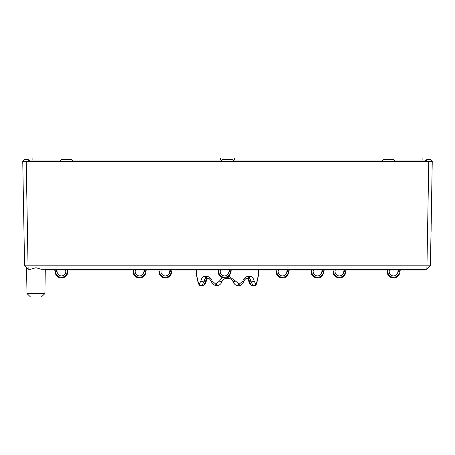<?xml version="1.0" encoding="UTF-8"?>
<svg xmlns="http://www.w3.org/2000/svg" width="455" height="455" viewBox="0 0 455 455"><rect width="100%" height="100%" fill="white"/><g stroke="black" fill="none" stroke-linecap="round" stroke-linejoin="round"><path stroke-width="0.68" d="M425.311 161.354L425.311 160.035L394.121 160.035L425.311 160.035L425.311 161.354M382.922 160.035L233.096 160.035L382.922 160.035M221.904 160.035L72.078 160.035L221.904 160.035M60.879 160.035L29.689 160.035L29.689 161.354L29.689 160.035L60.879 160.035M424.617 269.974L425.311 269.28L424.617 269.974L421.552 269.974L421.836 269.28M51.205 269.28L51.495 269.974L45.295 269.974L54.748 269.974L54.981 271.635A7.809 5.528 172 0 0 54.981 271.646A7.809 5.528 172 0 0 55.009 271.817L56.511 274.439L55.061 272.209M424.27 269.974L51.495 269.974M47.735 269.28L48.429 269.974M421.41 269.974L400.252 269.974L399.905 272.46L398.489 274.439L399.046 274.052M397.897 271.772L398.153 269.974L389.389 269.974L389.252 270.964A4.34 4.34 0 0 0 392.944 275.861A4.34 4.34 0 0 0 397.841 272.17L397.897 271.772L399.99 271.817A7.809 5.528 -172 0 0 400.019 271.635L399.934 272.056M387.29 269.974L346.118 269.974L345.766 272.46L344.35 274.439L344.913 274.052M343.707 272.17L344.014 269.974L335.255 269.974L335.113 270.964A4.34 4.34 0 0 0 338.804 275.861A4.34 4.34 0 0 0 343.707 272.17A4.34 4.34 0 0 1 338.804 275.861A4.34 4.34 0 0 1 335.113 270.964A4.34 4.34 0 0 0 338.804 275.861A4.34 4.34 0 0 0 343.707 272.17A4.34 4.34 0 0 1 338.804 275.861A4.34 4.34 0 0 1 335.113 270.964M333.151 269.974L324.182 269.974L323.835 272.46L323.954 271.635L323.835 272.46L322.419 274.439L322.976 274.052M321.827 271.772L322.083 269.974L313.319 269.974L313.182 270.964A4.34 4.34 0 0 0 316.873 275.861A4.34 4.34 0 0 0 321.776 272.17A4.34 4.34 0 0 1 316.873 275.861A4.34 4.34 0 0 1 313.182 270.964A4.34 4.34 0 0 0 316.873 275.861A4.34 4.34 0 0 0 321.776 272.17L321.827 271.772L323.92 271.817A7.809 5.528 -172 0 0 323.954 271.635L323.863 272.056M311.22 269.974L289.204 269.974L288.857 272.46L287.435 274.439L287.998 274.052L287.435 274.439L287.998 274.052L287.435 274.439L288.942 271.817A7.809 5.528 -172 0 0 288.97 271.635L288.902 272.118M286.849 271.772L287.099 269.974L278.341 269.974L278.198 270.964A4.34 4.34 0 0 0 281.895 275.861A4.34 4.34 0 0 0 286.792 272.17L286.849 271.772L288.885 272.056M276.236 269.974L258.372 269.974L258.264 276.259L257.155 281.309A2.082 0.688 -173.4 0 0 257.092 281.116L258.258 276.259A2.082 2.082 90 0 1 257.797 277.527M197.203 277.527A2.082 2.082 -90 0 1 196.742 276.259L196.628 269.974L172.047 269.974L171.694 272.46L170.278 274.439L170.841 274.052L170.278 274.439L171.78 271.817A7.809 5.528 -172 0 0 171.808 271.646A7.809 5.528 -172 0 0 171.814 271.635L171.728 272.209M169.692 271.772L169.942 269.974L161.184 269.974L161.042 270.964A4.34 4.34 0 0 0 164.733 275.861A4.34 4.34 0 0 0 169.635 272.17L169.692 271.772L171.723 272.056M159.079 269.974L146.226 269.974L145.879 272.46L145.992 271.635L145.879 272.46L145.992 271.635L145.879 272.46L144.457 274.439L145.02 274.052M143.871 271.772L144.121 269.974L135.362 269.974L135.226 270.964A4.34 4.34 0 0 0 138.917 275.861A4.34 4.34 0 0 0 143.814 272.17A4.34 4.34 0 0 1 138.917 275.861A4.34 4.34 0 0 1 135.226 270.964A4.34 4.34 0 0 0 138.917 275.861A4.34 4.34 0 0 0 143.814 272.17A4.34 4.34 0 0 1 138.917 275.861A4.34 4.34 0 0 1 135.226 270.964A4.34 4.34 0 0 0 138.917 275.861A4.34 4.34 0 0 0 143.814 272.17A4.34 4.34 0 0 1 138.917 275.861A4.34 4.34 0 0 1 135.226 270.964A4.34 4.34 0 0 0 138.917 275.861A4.34 4.34 0 0 0 143.814 272.17A4.34 4.34 0 0 1 138.917 275.861A4.34 4.34 0 0 1 135.226 270.964A4.34 4.34 0 0 0 138.917 275.861A4.34 4.34 0 0 0 143.814 272.17L143.871 271.772L145.964 271.817A7.809 5.528 -172 0 0 145.992 271.635L145.907 272.056M133.258 269.974L67.71 269.974M56.972 270.867L57.159 272.17A4.34 4.34 0 0 0 62.056 275.861A4.34 4.34 0 0 0 65.747 270.964L65.611 269.974L56.847 269.974L56.972 270.867L54.913 271.157M428.781 161.354L381.586 161.354L383.349 159.62L393.7 159.62L395.463 161.354L26.219 161.354L28.045 265.811L24.576 265.811L28.165 269.28L28.045 265.811L426.955 265.811L428.781 161.354L432.25 161.354L430.487 159.62L426.727 159.62L426.699 161.354L432.25 161.354L430.424 265.811L426.955 265.811L426.835 269.28L430.424 265.811M24.576 265.811L22.75 161.354L24.513 159.62L28.273 159.62L28.301 161.354L22.75 161.354L26.219 161.354M71.651 159.62L73.414 161.354L59.537 161.354L61.3 159.62L71.651 159.62M232.676 159.62L234.439 161.354L220.561 161.354L222.324 159.62L232.676 159.62M44.886 293.577L41.291 297.047L30.582 297.047L26.993 293.577L44.886 293.577L45.307 269.28M199.881 285.524C198.625 284.432 197.948 283.027 197.845 281.309A2.082 0.688 -6.6 0 1 197.908 281.116L199.017 283.784A2.36 0.899 -86.4 0 0 199.387 283.784L200.848 281.116C201.48 278.045 202.941 276.424 205.239 276.259L206.269 276.259C208.913 276.424 210.927 278.045 212.303 281.116L215.334 283.784A2.36 2.173 -81.3 0 0 216.222 283.784L219.401 281.116L222.319 277.59M197.004 277.249L197.908 281.116M209.232 278.306L206.741 278.306C205.239 278.437 204.34 279.592 204.045 281.776L201.639 285.768L200.956 285.768L201.639 285.768A2.082 1.871 -119.3 0 1 199.387 283.784M199.893 285.535L201.355 285.865L199.893 285.535A2.082 1.888 -59.3 0 1 199.017 283.784M201.639 285.768L204.067 284.966L205.495 281.776L204.045 281.776A2.082 0.648 -170.4 0 1 200.848 281.116M208.293 278.306C207.662 277.783 206.945 278.841 206.149 281.474A2.082 0.603 10.8 0 1 205.495 281.776C205.842 279.58 206.763 278.42 208.265 278.306L206.712 278.306A2.082 1.507 -90 0 1 205.239 276.259M235.673 284.995L237.533 285.768A2.082 0.756 -76.6 0 0 237.55 285.774C235.377 285.171 233.898 283.84 233.085 281.776C232.192 279.603 230.554 278.449 228.182 278.306L226.817 278.306C224.474 278.437 222.836 279.592 221.915 281.776C221.102 283.84 219.623 285.171 217.467 285.768A2.082 0.756 -103.4 0 1 217.45 285.774L215.824 285.768A2.082 0.802 -76.5 0 1 215.681 285.768L212.576 283.88L211.359 281.719A2.082 0.33 -18.3 0 0 211.359 281.736A2.082 0.33 -18.3 0 0 211.365 281.753A2.082 0.33 -18.3 0 1 211.359 281.736A2.082 0.33 -18.3 0 1 212.303 281.116M211.78 281.366L211.945 281.776L212.604 281.776M217.826 285.677L219.469 284.904L217.467 285.768L215.676 285.768A2.082 0.802 -76.5 0 1 215.676 285.768A2.082 0.802 -76.5 0 1 215.334 283.784M221.915 281.776L221.909 281.781C221.079 283.892 219.589 285.222 217.45 285.774A2.082 0.756 -103.4 0 1 216.222 283.784M226.783 277.584L226.817 278.306C224.434 278.437 222.796 279.598 221.909 281.781L219.401 281.116M229.701 278.534L228.279 278.306L231.185 279.262M233.085 281.776L235.599 281.116L238.778 283.784A2.36 2.173 81.3 0 0 239.666 283.784L242.697 281.116C244.073 278.045 246.087 276.424 248.731 276.259L249.761 276.259C252.059 276.424 253.52 278.045 254.152 281.116L255.613 283.784A2.36 0.899 86.4 0 0 255.983 283.784L257.092 281.116M228.893 276.287L235.599 281.116M241.986 284.335L239.319 285.774A2.082 0.802 -103.5 0 0 239.324 285.768L239.176 285.768A2.082 0.802 -103.5 0 0 239.319 285.768L237.533 285.768A2.082 0.756 -76.6 0 0 238.778 283.784M248.731 276.259A2.082 1.439 -90 0 1 247.321 278.306C245.581 278.614 244.352 279.757 243.641 281.73A2.082 0.33 -161.7 0 1 243.641 281.736A2.082 0.33 -161.7 0 1 243.635 281.753A2.082 0.33 -161.7 0 0 243.641 281.736A2.082 0.33 -161.7 0 0 242.697 281.116M247.321 278.306C245.472 278.716 244.244 279.859 243.641 281.73C241.838 284.642 240.394 285.99 239.319 285.774A2.082 0.802 -103.5 0 0 239.666 283.784M254.044 285.768L253.361 285.768L254.044 285.768L253.361 285.768L250.955 281.776C250.677 279.603 249.778 278.449 248.259 278.306L245.768 278.306M248.845 281.457A2.082 0.603 -10.8 0 0 248.851 281.474A2.082 0.603 -10.8 0 0 249.505 281.776L250.955 281.776A2.082 0.648 -9.6 0 0 254.152 281.116M248.288 278.306L248.259 278.306A2.082 1.507 -90 0 0 248.288 278.306A2.082 1.507 -90 0 0 249.761 276.259M246.707 278.306C247.275 277.681 247.992 278.733 248.851 281.474L250.034 284.421L251.564 285.507L250.034 284.421A2.082 1.615 -35.6 0 0 250.932 284.966L253.361 285.768A2.082 1.871 -60.7 0 0 255.613 283.784M255.107 285.535L253.645 285.865L255.107 285.535A2.082 1.888 -120.7 0 0 255.983 283.784M203.448 285.49L204.067 284.966A2.082 1.615 35.6 0 0 204.972 284.421L206.155 281.474A2.082 0.603 10.8 0 0 206.155 281.457M224.048 279.114L224.491 278.858M225.288 278.54L226.732 278.306M228.33 278.306L231.146 279.233M248.259 278.306L246.735 278.306C248.242 278.437 249.164 279.592 249.505 281.776L250.932 284.966L251.552 285.49M233.04 281.645L232.357 280.411M231.766 279.734L231.436 279.45M230.833 279.04L230.514 278.858M228.228 276.822L228.182 278.306C230.566 278.437 232.204 279.598 233.091 281.781C233.921 283.892 235.411 285.222 237.55 285.774L235.747 285.035M426.835 269.28L41.172 269.28L35.939 267.711L30.701 269.28L28.165 269.28M431.113 231.419L431.169 223.217M430.948 236.105L430.953 235.588M431.039 235.593L431.01 232.488M430.862 245.768L430.788 245.069M430.874 245.069L430.942 236.412M431.243 223.786L431.186 222.393M431.266 222.393L431.334 213.782M387.472 271.334L387.302 269.889L387.188 270.674L387.302 269.889L388.007 272.966L387.222 271.567L387.188 270.674L388.007 272.966L387.222 271.567L387.188 270.674L388.007 272.966L387.222 271.567L387.188 270.674L388.007 272.966L387.222 271.567L387.188 270.674L388.007 272.966L387.222 271.567L387.188 270.674L388.007 272.966L387.222 271.567L387.188 270.674L388.007 272.966L387.222 271.567L387.302 269.889L387.222 271.567L388.007 272.966A5.716 5.716 0 0 0 398.489 274.439L399.45 273.017M387.222 270.441L387.222 271.567L388.007 272.966L387.222 271.567L387.188 270.674L388.007 272.966L387.222 271.567L387.188 270.674L388.007 272.966L387.222 271.567L387.188 270.674L388.007 272.966L387.222 271.567L387.302 269.889L387.188 270.674C386.943 273.791 388.212 276.054 391.01 277.465L393.859 277.977C394.661 278.25 399.007 277.067 399.905 272.46L400.019 271.646M220.561 160.035L220.561 157.953L422.883 157.953L422.883 160.035M32.117 160.035L32.117 157.953L220.561 157.953M234.439 160.035L234.439 157.953M333.339 271.334L333.868 272.966L333.083 271.567L333.054 270.674L333.868 272.966L333.083 271.567L333.054 270.674L333.868 272.966L333.083 271.567L333.162 269.889L333.083 271.567L333.868 272.966A5.716 5.716 0 0 0 344.35 274.439L345.851 271.817A7.809 5.528 -172 0 0 345.88 271.646A7.809 5.528 -172 0 0 345.885 271.635L345.311 273.017M333.083 270.441L333.054 270.674C332.793 273.438 333.822 275.582 336.154 277.095L340.329 277.92C341.131 278.079 345.044 276.617 345.766 272.46L345.88 271.646M311.402 271.334L311.231 269.889L311.118 270.674L311.231 269.889L311.118 270.674L311.231 269.889L311.937 272.966L311.152 271.567L311.118 270.674L311.937 272.966A5.716 5.716 0 0 0 322.419 274.439L323.38 273.017M311.118 270.685L311.937 272.966L311.118 270.674C310.879 273.882 312.21 276.174 315.127 277.539C317.55 278.221 321.475 279.125 323.835 272.46L323.949 271.646M276.424 271.334L276.958 272.966L276.168 271.567L276.139 270.674L276.958 272.966L276.168 271.567L276.139 270.674L276.958 272.966L276.168 271.567L276.139 270.674L276.958 272.966L276.168 271.567L276.248 269.889L276.168 271.567L276.958 272.966A5.716 5.716 0 0 0 287.435 274.439L287.998 274.052L287.435 274.439M218.468 271.334L219.003 272.966L218.212 271.567L218.184 270.674L219.003 272.966L218.212 271.567L218.184 270.674L219.003 272.966L218.212 271.567L218.184 270.674L219.003 272.966L218.212 271.567L218.184 270.674L219.003 272.966L218.212 271.567L218.292 269.889L218.212 271.567L219.003 272.966A5.716 5.716 0 0 0 229.479 274.439L230.042 274.052L229.479 274.439L230.986 271.817A7.809 5.528 -172 0 0 231.015 271.646L230.901 272.46L229.479 274.439L230.042 274.052M229.144 269.974L228.837 272.17A4.34 4.34 0 0 1 223.94 275.861A4.34 4.34 0 0 1 220.248 270.964L220.385 269.974M228.837 272.17A4.34 4.34 0 0 1 223.94 275.861A4.34 4.34 0 0 1 220.248 270.964A4.34 4.34 0 0 0 223.94 275.861A4.34 4.34 0 0 0 228.837 272.17A4.34 4.34 0 0 1 223.94 275.861A4.34 4.34 0 0 1 220.248 270.964M231.248 269.974L230.901 272.454L230.446 273.017M231.015 271.646A7.809 5.528 -172 0 0 231.015 271.635L230.901 272.46C228.495 279.137 224.56 278.181 222.376 277.613C219.344 276.287 217.945 273.973 218.184 270.674L218.212 271.567L218.184 270.674C217.945 273.973 219.344 276.287 222.376 277.613C224.56 278.181 228.495 279.137 230.901 272.46C228.495 279.137 224.56 278.181 222.376 277.613C219.344 276.287 217.945 273.973 218.184 270.674L218.184 270.674C217.945 273.973 219.344 276.287 222.376 277.613C224.56 278.181 228.495 279.137 230.901 272.46L230.901 272.454C228.495 279.137 224.56 278.181 222.376 277.613C219.344 276.287 217.945 273.973 218.184 270.674L218.184 270.674C217.945 273.973 219.344 276.287 222.376 277.613C224.56 278.181 228.495 279.137 230.901 272.46M159.267 271.334L159.796 272.966L159.011 271.567L158.983 270.674L159.796 272.966A5.716 5.716 0 0 0 170.278 274.439L170.841 274.052L170.278 274.439M159.011 270.441L158.983 270.674C158.749 275.781 162.526 277.652 163.459 277.704L166.354 277.903C169.323 277.254 171.103 275.44 171.694 272.46L171.814 271.635L171.239 273.017M133.446 271.334L133.98 272.966L133.19 271.567L133.161 270.674L133.98 272.966L133.19 271.567L133.161 270.674L133.98 272.966L133.19 271.567L133.161 270.674L133.98 272.966L133.19 271.567L133.161 270.674L133.98 272.966L133.19 271.567L133.161 270.674L133.98 272.966L133.19 271.567L133.269 269.889L133.19 271.567L133.98 272.966A5.716 5.716 0 0 0 144.457 274.439L145.424 273.017M133.196 270.441L133.19 271.567L133.161 270.674L133.98 272.966L133.161 270.674C132.923 273.927 134.288 276.231 137.262 277.573L140.134 277.954C141.027 278.181 145.168 276.691 145.879 272.46L145.992 271.646M67.556 271.305L67.698 269.889L67.812 270.674L66.993 272.966L67.778 271.567L66.993 272.966L67.812 270.674L66.993 272.966A5.716 5.716 0 0 1 56.511 274.439M55.55 273.017L55.095 272.46C55.993 277.067 60.339 278.25 61.141 277.977L63.99 277.465C66.788 276.054 68.057 273.791 67.812 270.674C68.057 273.791 66.788 276.054 63.99 277.465L61.141 277.977C60.339 278.25 55.993 277.067 55.095 272.46C55.993 277.067 60.339 278.25 61.141 277.977L63.99 277.465C66.788 276.054 68.057 273.791 67.812 270.674C68.057 273.791 66.788 276.054 63.99 277.465L61.141 277.977C60.339 278.25 55.993 277.067 55.095 272.46C55.993 277.067 60.339 278.25 61.141 277.977L63.99 277.465C66.788 276.054 68.057 273.791 67.812 270.674C68.057 273.791 66.788 276.054 63.99 277.465L61.141 277.977C60.339 278.25 55.993 277.067 55.095 272.46C55.993 277.067 60.339 278.25 61.141 277.977L63.99 277.465C66.788 276.054 68.057 273.791 67.812 270.674C68.057 273.791 66.788 276.054 63.99 277.465L61.141 277.977C60.339 278.25 55.993 277.067 55.095 272.46C55.993 277.067 60.339 278.25 61.141 277.977L63.99 277.465C66.788 276.054 68.057 273.791 67.812 270.674C68.057 273.791 66.788 276.054 63.99 277.465L61.141 277.977C60.339 278.25 55.993 277.067 55.095 272.46C55.993 277.067 60.339 278.25 61.141 277.977L63.99 277.465C66.788 276.054 68.057 273.791 67.812 270.674C68.057 273.791 66.788 276.054 63.99 277.465L61.141 277.977C60.339 278.25 55.993 277.067 55.095 272.46C55.993 277.067 60.339 278.25 61.141 277.977L63.99 277.465C66.788 276.054 68.057 273.791 67.812 270.674L67.812 270.674M133.98 272.966L133.19 271.567L133.98 272.966M145.913 272.209L145.879 272.46C145.168 276.691 141.027 278.181 140.134 277.954L137.262 277.573C134.288 276.231 132.923 273.927 133.161 270.674C132.923 273.927 134.288 276.231 137.262 277.573L140.134 277.954C141.027 278.181 145.168 276.691 145.879 272.46C145.168 276.691 141.027 278.181 140.134 277.954L137.262 277.573C134.288 276.231 132.923 273.927 133.161 270.674C132.923 273.927 134.288 276.231 137.262 277.573L140.134 277.954C141.027 278.181 145.168 276.691 145.879 272.46C145.168 276.691 141.027 278.181 140.134 277.954L137.262 277.573C134.288 276.231 132.923 273.927 133.161 270.674L133.161 270.674C132.923 273.927 134.288 276.231 137.262 277.573L140.134 277.954C141.027 278.181 145.168 276.691 145.879 272.46C145.168 276.691 141.027 278.181 140.134 277.954L137.262 277.573C134.288 276.231 132.923 273.927 133.161 270.674C132.923 273.927 134.288 276.231 137.262 277.573L140.134 277.954C141.027 278.181 145.168 276.691 145.879 272.46M159.011 271.567L158.983 270.674L159.796 272.966L159.011 271.567M219.003 272.966L218.212 271.567L219.003 272.966M276.248 269.889L276.168 271.567L276.958 272.966L276.168 271.567L276.139 270.674L276.958 272.966L276.168 271.567L276.248 269.9L276.139 270.674C275.901 273.973 277.3 276.287 280.331 277.613C282.578 278.193 286.491 279.091 288.857 272.46L288.402 273.017M323.869 272.209L323.835 272.46C321.475 279.125 317.55 278.221 315.127 277.539C312.21 276.174 310.879 273.882 311.118 270.674C310.879 273.882 312.21 276.174 315.127 277.539C317.55 278.221 321.475 279.125 323.835 272.46C321.475 279.125 317.55 278.221 315.127 277.539C312.21 276.174 310.879 273.882 311.118 270.674C310.879 273.882 312.21 276.174 315.127 277.539C317.55 278.221 321.475 279.125 323.835 272.46C321.475 279.125 317.55 278.221 315.127 277.539C312.21 276.174 310.879 273.882 311.118 270.674L311.231 269.889L311.123 270.668M311.937 272.966L311.152 271.567L311.937 272.966M333.868 272.966L333.083 271.567L333.868 272.966M211.359 281.73L211.359 281.73C210.233 279.381 209.004 278.238 207.679 278.306A2.082 1.439 -90 0 1 206.269 276.259M258.258 276.259L257.888 277.59M398.062 270.623L400.121 270.913M397.932 271.527L399.99 271.817M398.028 270.867L400.087 271.157M343.923 270.623L345.988 270.913M343.798 271.527L345.851 271.817M343.889 270.867L345.954 271.157M343.764 271.772L345.8 272.056M321.992 270.623L324.051 270.913M321.861 271.527L323.92 271.817M321.958 270.867L324.017 271.157M229.053 270.623L231.117 270.913M228.928 271.527L230.986 271.817M229.019 270.867L231.083 271.157M228.893 271.772L230.93 272.056M169.851 270.623L171.91 270.913M169.726 271.527L171.78 271.817M169.817 270.867L171.876 271.157M144.03 270.623L146.095 270.913M143.905 271.527L145.964 271.817M143.996 270.867L146.061 271.157M56.938 270.623L54.879 270.913M57.102 271.772L55.066 272.056M57.068 271.527L55.009 271.817M287.008 270.623L289.073 270.913M286.883 271.527L288.942 271.817M286.974 270.867L289.039 271.157M196.958 277.112L197.845 281.309L196.992 277.209M198.352 283.55L197.999 282.293M212.946 284.267L211.854 282.851M223.826 279.256L226.823 278.306C224.434 278.437 222.796 279.598 221.909 281.781L221.397 282.873M220.152 284.386L219.327 284.995M234.854 284.386L233.603 282.873M243.641 281.73L243.146 282.851M257.155 281.309C256.779 283.681 256.097 285.086 255.118 285.524C256.097 285.086 256.779 283.681 257.155 281.309L257.718 278.221M206.155 281.474L204.966 284.421L203.436 285.507L201.366 285.865L203.453 285.501M219.378 284.961L217.979 285.626L219.373 284.966M226.823 278.306L224.451 278.875M247.571 278.642L247.861 278.955M251.547 285.501L253.634 285.865L251.547 285.501M26.993 293.577L26.538 267.711M387.188 270.674C386.943 273.791 388.212 276.054 391.01 277.465L393.859 277.977C394.661 278.25 399.007 277.067 399.905 272.46L399.905 272.46C399.007 277.067 394.661 278.25 393.859 277.977L391.01 277.465C388.212 276.054 386.943 273.791 387.188 270.674C386.943 273.791 388.212 276.054 391.01 277.465L393.859 277.977C394.661 278.25 399.007 277.067 399.905 272.46C399.007 277.067 394.661 278.25 393.859 277.977L391.01 277.465C388.212 276.054 386.943 273.791 387.188 270.674C386.943 273.791 388.212 276.054 391.01 277.465L393.859 277.977C394.661 278.25 399.007 277.067 399.905 272.46C399.007 277.067 394.661 278.25 393.859 277.977L391.01 277.465C388.212 276.054 386.943 273.791 387.188 270.674L387.188 270.674C386.943 273.791 388.212 276.054 391.01 277.465L393.859 277.977C394.661 278.25 399.007 277.067 399.905 272.46C399.007 277.067 394.661 278.25 393.859 277.977L391.01 277.465C388.212 276.054 386.943 273.791 387.188 270.674C386.943 273.791 388.212 276.054 391.01 277.465L393.859 277.977C394.661 278.25 399.007 277.067 399.905 272.46C399.007 277.067 394.661 278.25 393.859 277.977L391.01 277.465C388.212 276.054 386.943 273.791 387.188 270.674L387.188 270.685M333.049 270.685L333.054 270.668C332.793 273.438 333.822 275.582 336.154 277.095L340.329 277.92C341.131 278.079 345.044 276.617 345.766 272.46C345.044 276.617 341.131 278.079 340.329 277.92L336.154 277.095C333.822 275.582 332.793 273.438 333.054 270.674L333.054 270.674C332.793 273.438 333.822 275.582 336.154 277.095L340.329 277.92C341.131 278.079 345.044 276.617 345.766 272.46M311.231 269.9L311.152 270.441L311.231 269.9M276.139 270.685L276.139 270.668C275.901 273.973 277.3 276.287 280.331 277.613C282.578 278.193 286.491 279.091 288.857 272.46L288.857 272.46C286.491 279.091 282.578 278.193 280.331 277.613C277.3 276.287 275.901 273.973 276.139 270.674L276.139 270.674C275.901 273.973 277.3 276.287 280.331 277.613C282.578 278.193 286.491 279.091 288.857 272.46L288.857 272.454C286.491 279.091 282.578 278.193 280.331 277.613C277.3 276.287 275.901 273.973 276.139 270.674L276.139 270.674C275.901 273.973 277.3 276.287 280.331 277.613C282.578 278.193 286.491 279.091 288.857 272.46L288.851 272.471M218.292 269.9L218.218 270.441M158.983 270.674C158.749 275.781 162.526 277.652 163.459 277.704L166.354 277.903C169.323 277.254 171.103 275.44 171.694 272.46C171.103 275.44 169.323 277.254 166.354 277.903L163.459 277.704C162.526 277.652 158.749 275.781 158.983 270.674L158.983 270.674C158.749 275.781 162.526 277.652 163.459 277.704L166.354 277.903C169.323 277.254 171.103 275.44 171.694 272.46L171.808 271.646M67.704 269.9L67.778 270.441M288.97 271.646L288.891 272.209"/></g></svg>
